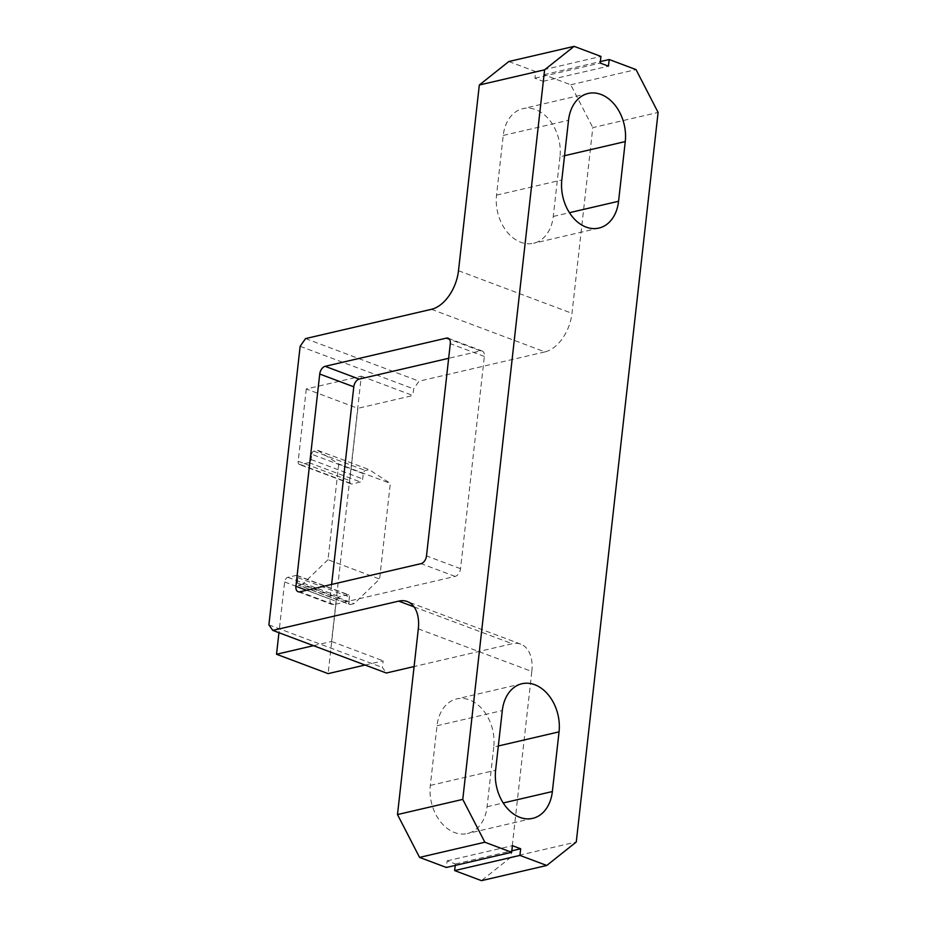 <?xml version="1.0" encoding="UTF-8"?>
<svg xmlns="http://www.w3.org/2000/svg" width="927" height="927" viewBox="0 0 927 927"><rect width="100%" height="100%" fill="white"/><g stroke="black" fill="none" stroke-linecap="round" stroke-linejoin="round"><path stroke-width="0.7" stroke-dasharray="4.63 3.48" d="M455.227 865.424L455.389 863.952L447.138 860.847L446.385 867.475M447.138 860.847L512.422 845.667M455.389 863.952L511.843 850.824M313.477 645.667L331.553 641.461L361.31 376.165L306.281 388.969L357.868 408.332L349.757 480.626A4.195 2.584 -69.4 0 0 351.09 483.906A4.195 2.584 -69.4 0 0 352.109 483.952L360.51 482.005A2.793 1.727 -69.4 0 0 362.666 478.911L363.268 473.616A2.793 1.727 -69.4 0 1 365.423 470.522L369.155 469.653L390.325 483.384L379.595 579.062L354.126 603.628L350.406 604.497A2.793 1.727 -69.4 0 1 349.711 604.462L298.123 585.099A2.793 1.727 -69.4 0 0 298.807 585.134L350.406 604.497M306.281 388.969L298.17 461.264A4.195 2.584 -69.4 0 0 299.491 464.543A4.195 2.584 -69.4 0 0 300.522 464.589L308.911 462.631A2.793 1.727 -69.4 0 0 311.078 459.549L311.669 454.242L363.268 473.616M311.669 454.242A2.793 1.727 -69.4 0 1 313.836 451.159L317.567 450.29L369.155 469.653M317.567 450.29L338.737 464.01L390.325 483.384M338.737 464.01L328.007 559.699L379.595 579.062M328.007 559.699L302.538 584.265L354.126 603.628M302.538 584.265L298.807 585.134M297.243 582.909L348.83 602.272L349.433 596.976A2.793 1.727 -69.4 0 0 348.54 594.786L296.953 575.424A2.793 1.727 -69.4 0 1 297.834 577.602L297.243 582.909A2.793 1.727 -69.4 0 0 298.123 585.099M348.83 602.272A2.793 1.727 -69.4 0 0 349.711 604.462M348.54 594.786A2.793 1.727 -69.4 0 0 347.857 594.752L339.467 596.71A4.195 2.584 -69.4 0 0 336.223 601.333L328.112 673.628M296.953 575.424A2.793 1.727 -69.4 0 0 296.269 575.389L287.88 577.336A4.195 2.584 -69.4 0 0 284.635 581.971L278.946 632.701M365.064 665.03L383.141 660.835L382.399 667.463L386.316 673.014M331.553 641.461L383.141 660.835M361.31 376.165L412.897 395.539L357.868 408.332M431.449 309.305L544.949 351.901A34.971 21.53 -69.4 0 0 571.994 313.326L592.817 127.613L658.1 112.434M418.32 628.865L531.82 671.472L510.986 857.174L576.27 841.994M531.82 671.472A34.971 21.53 -69.4 0 0 520.789 644.149A34.971 21.53 -69.4 0 0 512.225 643.732L414.091 666.548M544.949 351.901L419.05 381.182L413.639 388.9L412.897 395.539M300.139 346.304L413.639 388.9M305.551 338.587L419.05 381.182M268.9 624.856L382.399 667.463M510.986 857.174L481.472 880.65M493.767 747.035L487.081 806.722A38.471 28.042 -103.1 0 1 467.417 833.547A38.471 28.042 -103.1 0 1 430.325 785.424L437.023 725.737A38.471 28.042 -103.1 0 1 456.687 698.923A38.471 28.042 -103.1 0 1 493.767 747.035L498.332 745.98M559.978 156.756L553.28 216.454A38.471 28.042 -103.1 0 1 533.628 243.268A38.471 28.042 -103.1 0 1 496.536 195.145L503.234 135.458A38.471 28.042 -103.1 0 1 522.898 108.644A38.471 28.042 -103.1 0 1 559.978 156.756L564.543 155.701M508.83 61.53L535.667 71.599L534.914 78.239L543.176 81.333L543.917 74.705L570.742 84.774L592.817 127.613M535.667 71.599L600.951 56.42M534.914 78.239L600.198 63.048M543.176 81.333L608.46 66.153M543.917 74.705L600.372 61.576M570.742 84.774L636.026 69.595M331.623 584.427L329.977 599.051A6.999 4.311 -69.4 0 0 332.19 604.52A6.999 4.311 -69.4 0 0 333.905 604.601L455.145 576.409A6.999 4.311 -69.4 0 0 460.545 568.691L484.357 356.455A6.999 4.311 -69.4 0 0 482.156 350.985A6.999 4.311 -69.4 0 0 480.441 350.904L448.668 358.297M298.17 461.264L349.757 480.626M300.522 464.589L352.109 483.952M313.836 451.159L365.423 470.522M311.078 459.549L362.666 478.911M308.911 462.631L360.51 482.005M297.834 577.602L349.433 596.976M296.269 575.389L347.857 594.752M287.88 577.336L339.467 596.71M284.635 581.971L336.223 601.333M414.021 606.861L512.225 643.732M458.494 270.719L571.994 313.326M553.28 216.454L569.433 212.7M503.234 135.458L568.518 120.278M496.536 195.145L561.82 179.965M487.081 806.722L503.222 802.967M437.023 725.737L502.307 710.546M430.325 785.424L495.609 770.244M329.977 599.051L306.559 590.256M333.905 604.601L299.85 591.82M455.145 576.409L421.09 563.628M460.545 568.691L426.501 555.91M484.357 356.455L450.302 343.674M480.441 350.904L449.444 339.27M351.09 483.906L299.491 464.543M520.789 644.149L407.289 601.542M588.182 93.453L522.898 108.644M598.912 228.077L533.628 243.268M521.971 683.732L456.687 698.923M532.701 818.356L467.417 833.547M298.135 591.739L332.19 604.52M448.1 338.204L482.156 350.985"/><path stroke-width="1.39" d="M512.422 845.667L511.669 852.295L484.844 842.226L462.77 799.387L544.601 69.826L574.114 46.35L600.951 56.42L600.198 63.048L608.46 66.153L609.201 59.525L636.026 69.595L658.1 112.434L576.27 841.994L546.756 865.47L519.931 855.401L520.673 848.761L512.422 845.667M484.844 842.226L419.56 857.405L446.385 867.475L511.669 852.295M511.843 850.824L520.673 848.761M278.946 632.701L276.524 654.265L328.112 673.628L365.064 665.03M276.524 654.265L313.477 645.667M544.601 69.826L479.317 85.006L458.494 270.719A34.971 21.53 -69.4 0 1 431.449 309.305L305.551 338.587L300.139 346.304L268.9 624.856L272.816 630.406L386.316 673.014L414.091 666.548M272.816 630.406L398.726 601.125L414.021 606.861M419.56 857.405L397.486 814.566L418.32 628.865A34.971 21.53 -69.4 0 0 407.289 601.542A34.971 21.53 -69.4 0 0 398.726 601.125M625.261 141.576L618.576 201.263A38.471 28.042 -103.1 0 1 598.912 228.077A38.471 28.042 -103.1 0 1 561.82 179.965L568.518 120.278A38.471 28.042 -103.1 0 1 588.182 93.453A38.471 28.042 -103.1 0 1 625.261 141.576L564.543 155.701M559.051 731.855L552.365 791.542A38.471 28.042 -103.1 0 1 532.701 818.356A38.471 28.042 -103.1 0 1 495.609 770.244L502.307 710.546A38.471 28.042 -103.1 0 1 521.971 683.732A38.471 28.042 -103.1 0 1 559.051 731.855L498.332 745.98M319.734 374.033L295.933 586.27A6.999 4.311 -69.4 0 0 298.135 591.739A6.999 4.311 -69.4 0 0 299.85 591.82L421.09 563.628A6.999 4.311 -69.4 0 0 426.501 555.91L450.302 343.674A6.999 4.311 -69.4 0 0 448.1 338.204A6.999 4.311 -69.4 0 0 446.385 338.123L325.145 366.316A6.999 4.311 -69.4 0 0 319.734 374.033L353.79 386.814L331.623 584.427M397.486 814.566L462.77 799.387M519.931 855.401L454.647 870.58L481.472 880.65L546.756 865.47M454.647 870.58L455.227 865.424M479.317 85.006L508.83 61.53L574.114 46.35M600.372 61.576L609.201 59.525M448.668 358.297L359.189 379.108A6.999 4.311 -69.4 0 0 353.79 386.814M569.433 212.7L618.576 201.263M503.222 802.967L552.365 791.542M306.559 590.256L295.933 586.27M449.444 339.27L446.385 338.123M359.189 379.108L325.145 366.316"/></g></svg>
